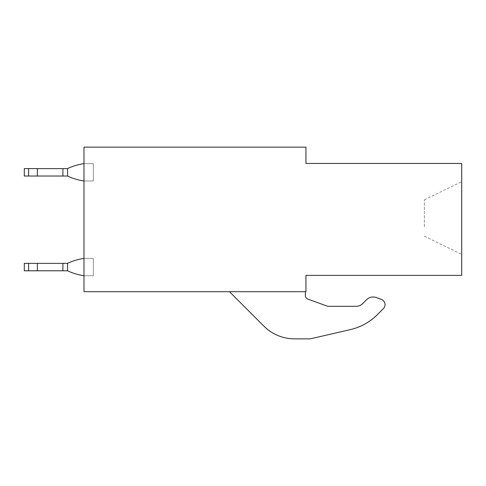 <?xml version="1.0" encoding="UTF-8"?>
<svg xmlns="http://www.w3.org/2000/svg" width="486" height="486" viewBox="0 0 486 486"><rect width="100%" height="100%" fill="white"/><g stroke="black" fill="none" stroke-linecap="round" stroke-linejoin="round"><path stroke-width="0.36" stroke-dasharray="2.43 1.82" d="M461.7 163.454L461.7 275.374L305.949 275.374L305.949 291.691L83.987 291.691L83.987 147.137L305.949 147.137L305.949 163.454L461.7 163.454M461.7 200.578L461.7 254.385L461.7 200.578M305.372 291.691L229.477 291.691L305.372 291.691L305.372 295.573L305.372 291.691L229.477 291.691L263.959 326.179A43.284 43.284 0 0 0 294.552 338.857L308.999 338.863A11.19 11.19 0 0 0 311.52 338.578L350.351 329.617A55.957 55.957 0 0 0 377.349 314.649A55.957 55.957 0 0 1 350.351 329.617A55.957 55.957 0 0 0 377.349 314.649L383.399 308.592A5.595 5.595 0 0 0 381.358 299.376L376.346 297.547A9.325 9.325 0 0 0 366.553 299.722L362.696 303.58A9.325 9.325 0 0 1 356.098 306.314L327.758 306.314L307.832 299.078A3.73 3.73 0 0 1 305.372 295.573L305.372 291.691L229.477 291.691L263.959 326.179A43.284 43.284 0 0 0 294.552 338.857L308.999 338.863A11.19 11.19 0 0 0 311.52 338.578L350.351 329.617M424.393 226.731L424.393 199.831L424.393 226.731M67.566 168.587A59.456 59.456 0 0 1 83.987 163.642A59.456 59.456 0 0 0 67.566 168.587A59.456 59.456 0 0 1 83.987 163.642A59.456 59.456 0 0 0 67.566 168.587A59.456 59.456 0 0 1 83.987 163.642L83.987 180.992L93.312 180.992L93.312 163.642L93.312 180.992L83.987 180.992L93.312 180.992L93.312 163.642L93.312 180.992L83.987 180.992L93.312 180.992L93.312 163.642L93.312 180.992L83.987 180.992L93.312 180.992L93.312 163.642L93.312 180.992L83.987 180.992A59.456 59.456 0 0 1 67.566 176.041A59.456 59.456 0 0 0 83.987 180.992L93.312 180.992L93.312 163.642L93.312 180.992L83.987 180.992A59.456 59.456 0 0 1 67.566 176.041A59.456 59.456 0 0 0 83.987 180.992L93.312 180.992L93.312 163.642L93.312 180.992L83.987 180.992A59.456 59.456 0 0 1 67.566 176.041M83.987 163.642L93.312 163.642L83.987 163.642L93.312 163.642L83.987 163.642L93.312 163.642L83.987 163.642L93.312 163.642L83.987 163.642L93.312 163.642L83.987 163.642L93.312 163.642L83.987 163.642L83.987 180.992M67.566 263.345A59.456 59.456 0 0 1 83.987 258.394A59.456 59.456 0 0 0 67.566 263.345A59.456 59.456 0 0 1 83.987 258.394A59.456 59.456 0 0 0 67.566 263.345A59.456 59.456 0 0 1 83.987 258.394L83.987 275.75L93.312 275.75L93.312 258.394L93.312 275.75L83.987 275.75L93.312 275.75L93.312 258.394L93.312 275.75L83.987 275.75L93.312 275.75L93.312 258.394L93.312 275.75L83.987 275.75L93.312 275.75L93.312 258.394L93.312 275.75L83.987 275.75A59.456 59.456 0 0 1 67.566 270.799A59.456 59.456 0 0 0 83.987 275.75L93.312 275.75L93.312 258.394L93.312 275.75L83.987 275.75A59.456 59.456 0 0 1 67.566 270.799A59.456 59.456 0 0 0 83.987 275.75L93.312 275.75L93.312 258.394L93.312 275.75L83.987 275.75A59.456 59.456 0 0 1 67.566 270.799M83.987 258.394L93.312 258.394L83.987 258.394L93.312 258.394L83.987 258.394L93.312 258.394L83.987 258.394L93.312 258.394L83.987 258.394L93.312 258.394L83.987 258.394L93.312 258.394L83.987 258.394L83.987 275.75M377.349 314.649L383.399 308.592A5.595 5.595 0 0 0 381.358 299.376L376.346 297.547A9.325 9.325 0 0 0 366.553 299.722L362.696 303.58A9.325 9.325 0 0 1 356.098 306.314L327.758 306.314L307.832 299.078A3.73 3.73 0 0 1 305.372 295.573M308.999 338.863A11.19 11.19 0 0 0 311.52 338.578M294.552 338.857A43.284 43.284 0 0 1 263.959 326.179M327.758 306.314L307.832 299.078M376.346 297.547A9.325 9.325 0 0 0 366.553 299.722L362.696 303.58M383.399 308.592A5.595 5.595 0 0 0 381.358 299.376M67.572 168.606L37.355 168.606L67.572 168.606L67.572 176.029L62.894 176.029L62.894 168.606L24.3 168.606L67.572 168.606L67.572 176.029L37.355 176.029L67.572 176.029L67.572 168.606M28.601 176.029L37.355 176.029L24.3 176.029L37.355 176.029L37.355 168.606L24.3 168.606L37.355 168.606L28.601 168.606L28.601 176.029L24.3 176.029L28.601 176.029L28.601 168.606L28.601 176.029L28.601 168.606L28.601 176.029L37.355 176.029L37.355 168.606L37.355 176.029L62.894 176.029L62.894 168.606L37.355 168.606L37.355 176.029L24.3 176.029L24.3 168.606L28.601 168.606M37.355 176.029L67.572 176.029L62.894 176.029L62.894 168.606L62.894 176.029L37.355 176.029L37.355 168.606M62.894 176.029L62.894 168.606M67.572 263.357L37.355 263.357L67.572 263.357L67.572 270.781L62.894 270.781L62.894 263.357L24.3 263.357L67.572 263.357L67.572 270.781L37.355 270.781L67.572 270.781L67.572 263.357M28.601 270.781L37.355 270.781L24.3 270.781L37.355 270.781L37.355 263.357L24.3 263.357L37.355 263.357L28.601 263.357L28.601 270.781L24.3 270.781L28.601 270.781L28.601 263.357L28.601 270.781L28.601 263.357L28.601 270.781L37.355 270.781L37.355 263.357L37.355 270.781L62.894 270.781L62.894 263.357L37.355 263.357L37.355 270.781L24.3 270.781L24.3 263.357L28.601 263.357M37.355 270.781L67.572 270.781L62.894 270.781L62.894 263.357L62.894 270.781L37.355 270.781L37.355 263.357M62.894 270.781L62.894 263.357M424.393 199.831L461.7 181.643M424.393 236.202L461.7 254.385M24.3 168.606L24.3 176.029M24.3 263.357L24.3 270.781"/><path stroke-width="0.73" d="M461.7 275.374L461.7 163.454L305.949 163.454L305.949 147.137L83.987 147.137L83.987 291.691L305.949 291.691L305.949 275.374L461.7 275.374M308.999 338.863L294.552 338.857L308.999 338.863A11.19 11.19 0 0 0 311.52 338.578L350.351 329.617A55.957 55.957 0 0 0 377.349 314.649L383.399 308.592A5.595 5.595 0 0 0 381.358 299.376L376.346 297.547A9.325 9.325 0 0 0 366.553 299.722L362.696 303.58A9.325 9.325 0 0 1 356.098 306.314L327.758 306.314L307.832 299.078A3.73 3.73 0 0 1 305.372 295.573L305.372 291.691M263.959 326.179L229.477 291.691L263.959 326.179A43.284 43.284 0 0 0 294.552 338.857M311.52 338.578L350.351 329.617M305.372 295.573A3.73 3.73 0 0 0 307.832 299.078M362.696 303.58A9.325 9.325 0 0 1 356.098 306.314L327.758 306.314M381.358 299.376L376.346 297.547M377.349 314.649L383.399 308.592M67.572 168.606L62.894 168.606L62.894 176.029L67.572 176.029L67.572 168.606M28.601 176.029L28.601 168.606L24.3 168.606L24.3 176.029L62.894 176.029M37.355 176.029L37.355 168.606L62.894 168.606M28.601 168.606L37.355 168.606M67.566 168.587A59.456 59.456 0 0 1 83.987 163.642M83.987 180.992A59.456 59.456 0 0 1 67.566 176.041M67.572 263.357L62.894 263.357L62.894 270.781L67.572 270.781L67.572 263.357M28.601 270.781L28.601 263.357L24.3 263.357L24.3 270.781L62.894 270.781M37.355 270.781L37.355 263.357L62.894 263.357M28.601 263.357L37.355 263.357M67.566 263.345A59.456 59.456 0 0 1 83.987 258.394M83.987 275.75A59.456 59.456 0 0 1 67.566 270.799"/></g></svg>
